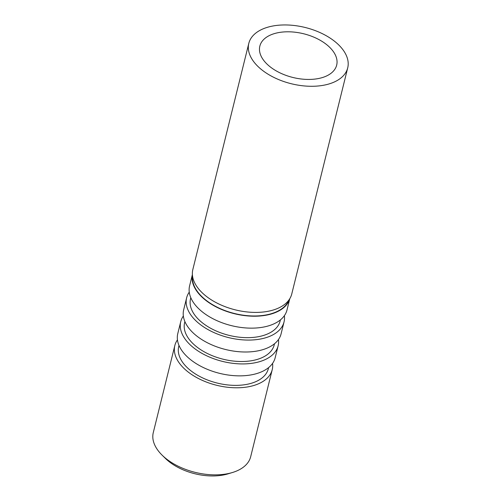 <?xml version="1.0" encoding="UTF-8"?>
<svg xmlns="http://www.w3.org/2000/svg" width="501" height="501" viewBox="0 0 501 501"><rect width="100%" height="100%" fill="white"/><g stroke="black" fill="none" stroke-linecap="round" stroke-linejoin="round"><path stroke-width="0.75" d="M288.939 299.974A49.787 28.306 -166.1 0 1 270.672 313.889A49.787 28.306 -166.1 0 1 218.073 307.627A49.787 28.306 -166.1 0 1 192.541 276.12M232.439 472.512L227.955 473.865A44.595 25.357 -166.1 0 1 227.241 474.078A44.595 25.357 -166.1 0 1 165.386 458.384L162.048 455.09A50.169 28.526 13.9 0 0 231.637 472.744A50.169 28.526 13.9 0 0 232.439 472.512A50.169 28.526 13.9 0 0 250.682 456.712L272.231 369.644A50.169 28.526 -166.1 0 1 253.187 385.676A50.169 28.526 -166.1 0 1 198.596 378.581A50.169 28.526 -166.1 0 1 174.83 345.54A50.169 28.526 -166.1 0 1 177.448 339.86M174.83 345.54L153.281 432.607A50.169 28.526 13.9 0 0 162.048 455.09M321.655 77.774A39.579 22.501 13.9 0 0 336.678 65.124A39.579 22.501 13.9 0 0 317.928 39.059A39.579 22.501 13.9 0 0 274.867 33.461A39.579 22.501 13.9 0 0 259.844 46.111A39.579 22.501 13.9 0 0 278.594 72.175A39.579 22.501 13.9 0 0 321.655 77.774M268.141 27.098A50.952 28.97 13.9 0 0 248.803 43.374A50.952 28.97 13.9 0 0 272.939 76.935A50.952 28.97 13.9 0 0 328.38 84.137A50.952 28.97 13.9 0 0 347.719 67.854A50.952 28.97 13.9 0 0 323.583 34.3A50.952 28.97 13.9 0 0 268.141 27.098M248.803 43.374L192.841 269.507A50.952 28.97 13.9 0 0 216.977 303.061A50.952 28.97 13.9 0 0 272.419 310.263A50.952 28.97 13.9 0 0 291.757 293.981L347.719 67.854M289.76 298.74A50.169 28.526 -166.1 0 1 270.897 314.102A50.169 28.526 -166.1 0 1 216.833 307.27A50.169 28.526 -166.1 0 1 192.39 274.642M289.785 298.696L286.992 310A50.169 28.526 -166.1 0 1 267.947 326.032A50.169 28.526 -166.1 0 1 213.357 318.937A50.169 28.526 -166.1 0 1 189.591 285.896L192.384 274.592M280.41 319.889L280.14 320.966A46.155 26.246 -166.1 0 1 262.624 335.714A46.155 26.246 -166.1 0 1 212.399 329.188A46.155 26.246 -166.1 0 1 190.537 298.79L190.8 297.713M284.374 315.68A50.169 28.526 -166.1 0 1 284.036 321.93A50.169 28.526 -166.1 0 1 264.991 337.962A50.169 28.526 -166.1 0 1 210.407 330.867A50.169 28.526 -166.1 0 1 186.635 297.826A50.169 28.526 -166.1 0 1 189.259 292.139M284.036 321.93L281.086 333.86A50.169 28.526 -166.1 0 1 262.042 349.886A50.169 28.526 -166.1 0 1 207.452 342.797A50.169 28.526 -166.1 0 1 183.685 309.756L186.635 297.826M274.504 343.742L274.235 344.82A46.155 26.246 -166.1 0 1 256.719 359.574A46.155 26.246 -166.1 0 1 206.493 353.042A46.155 26.246 -166.1 0 1 184.631 322.644L184.894 321.567M278.468 339.54A50.169 28.526 -166.1 0 1 278.136 345.784A50.169 28.526 -166.1 0 1 259.092 361.816A50.169 28.526 -166.1 0 1 204.502 354.721A50.169 28.526 -166.1 0 1 180.736 321.68A50.169 28.526 -166.1 0 1 183.353 315.999M278.136 345.784L275.181 357.714A50.169 28.526 -166.1 0 1 256.136 373.746A50.169 28.526 -166.1 0 1 201.546 366.651A50.169 28.526 -166.1 0 1 177.78 333.61L180.736 321.68M268.599 367.602L268.336 368.68A46.155 26.246 -166.1 0 1 250.813 383.428A46.155 26.246 -166.1 0 1 200.594 376.902A46.155 26.246 -166.1 0 1 178.725 346.504L178.989 345.427M272.563 363.4A50.169 28.526 -166.1 0 1 272.231 369.644"/></g></svg>
